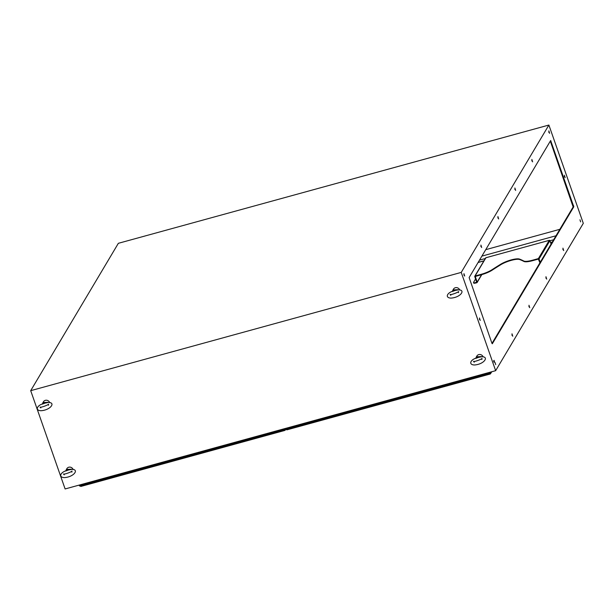<?xml version="1.0" encoding="UTF-8"?>
<svg xmlns="http://www.w3.org/2000/svg" width="614" height="614" viewBox="0 0 614 614"><rect width="100%" height="100%" fill="white"/><g stroke="black" fill="none" stroke-linecap="round" stroke-linejoin="round"><path stroke-width="0.92" d="M42.358 404.027A3.5 3.262 -149.3 0 1 42.397 403.843L45.183 403.083L42.351 404.119M48.176 402.515L45.183 403.083L47.969 402.316A3.5 3.262 -149.3 0 1 48.138 402.477M42.397 403.843L43.003 402.523L47.969 402.316M49.65 402.477A3.5 3.262 -149.3 0 0 43.456 401.756L43.003 402.523M452.364 291.404A3.5 3.262 -149.3 0 1 452.403 291.228L455.189 290.46L452.349 291.496M458.182 289.892L455.189 290.46L457.967 289.693A3.5 3.262 -149.3 0 1 458.144 289.854M459.648 289.854A3.5 3.262 -149.3 0 0 453.462 289.133L453.009 289.9L457.967 289.693M452.403 291.228L453.009 289.9M65.782 470.915A3.5 3.262 -149.3 0 1 65.821 470.731L68.607 469.971L65.775 471.007M71.6 469.403L68.607 469.971L71.393 469.203A3.5 3.262 -149.3 0 1 71.562 469.365M65.821 470.731L66.427 469.411L71.393 469.203M73.074 469.365A3.5 3.262 -149.3 0 0 66.88 468.643L66.427 469.411M475.789 358.292A3.5 3.262 -149.3 0 1 475.827 358.115L478.605 357.348L475.773 358.384M481.606 356.78L478.605 357.348L481.391 356.58A3.5 3.262 -149.3 0 1 481.568 356.742M475.827 358.115L476.433 356.788L481.391 356.58M483.072 356.742A3.5 3.262 -149.3 0 0 476.886 356.02L476.433 356.788M548.885 125.049L583.3 223.335L495.651 370.687L65.115 488.951L30.7 390.665L118.348 243.313L548.885 125.049L461.237 272.401L30.7 390.665M563.698 250.604L562.931 248.156L563.698 250.604M532.622 161.873L531.862 159.425L532.622 161.873M580.614 221.884L579.961 219.781L580.614 221.884M565.141 177.692L564.373 175.243L565.141 177.692M549.607 133.33L548.839 130.874L549.607 133.33M491.944 343.31L469.134 277.559L550.658 140.537L573.798 206.772L492.321 343.763L491.944 343.31M495.713 364.632L495.053 362.529L495.713 364.632M480.232 320.439L479.473 317.983L480.232 320.439M515.645 190.424L514.877 187.976L515.645 190.424M546.713 279.155L545.953 276.699L546.713 279.155M498.66 218.975L497.893 216.519L498.66 218.975M529.729 307.698L528.969 305.25L529.729 307.698M481.675 247.526L480.916 245.07L481.675 247.526M512.751 336.249L511.984 333.801L512.751 336.249M464.698 276.07L463.931 273.621L464.698 276.07M494.477 361.73L494.163 362.229L493.725 360.832L494.04 360.334L494.477 361.73L493.886 361.899M495.651 370.687L461.237 272.401M478.152 262.393L483.962 260.804M550.558 242.507L552.285 242.031M493.856 361.815L493.694 360.932M464.031 275.264L463.869 274.673M512.084 335.444L511.922 334.853M481.015 246.713L480.854 246.122M529.068 306.893L528.907 306.302M497.992 218.162L497.831 217.579M546.046 278.342L545.884 277.751M514.977 189.619L514.816 189.028M479.572 319.625L479.404 319.034M491.983 343.41L573.146 206.956L550.298 141.097M548.939 132.517L548.778 131.926M564.473 176.878L564.312 176.295M531.954 161.068L531.793 160.477M563.03 249.791L562.869 249.207M485.72 249.675L559.845 229.314M481.883 256.122L556.008 235.761M479.511 260.113L485.313 258.525M549.952 240.765L553.636 239.752M285.272 428.472L285.564 429.309L286.907 429.854L490.333 373.98L491.814 371.739M490.333 372.145L490.624 372.982L491.277 371.892M285.564 429.309L490.624 372.982L490.333 373.98M285.418 428.902L284.85 429.762M284.397 428.718L284.919 429.739M284.236 428.756L285.057 430.368L285.625 429.455M79.175 485.083L79.467 485.92L284.528 429.593M284.965 430.353L80.81 486.465L285.057 430.368M81.148 486.334L79.467 485.92M532.499 260.697L532.346 260.259A11.919 2.863 -19.3 0 1 523.757 261.011A234.264 56.281 -19.3 0 0 519.482 259.085A11.919 2.863 -19.3 0 0 500.671 264.25A234.264 56.281 -19.3 0 0 491.998 269.73L492.152 270.168A234.264 56.281 -19.3 0 1 500.824 264.688A11.919 2.863 -19.3 0 1 519.636 259.522A234.264 56.281 -19.3 0 1 523.911 261.441A11.919 2.863 -19.3 0 0 532.499 260.697L538.363 259.085L539.913 262.823M540.22 262.308L539.046 258.954A0.537 0.499 -149.3 0 0 538.378 258.601L549.238 240.35A0.537 0.499 30.7 0 1 549.906 240.703L549.875 240.634M549.315 240.335L485.973 257.711A0.537 0.537 0 0 0 485.651 257.949A0.537 0.499 30.7 0 1 485.943 257.734L475.082 275.985A0.537 0.499 -149.3 0 0 474.76 276.615L476.664 282.049L475.766 282.532L475.919 282.97A2.978 0.714 160.7 0 1 473.655 283.039L473.501 282.601A2.978 0.714 -19.3 0 0 475.766 282.532M475.919 282.97L476.832 282.724A0.537 0.499 -149.3 0 0 477.162 282.095L475.274 276.477L481.276 274.765A11.919 2.863 -19.3 0 0 492.152 270.168M475.082 275.985L481.123 274.328A11.919 2.863 -19.3 0 0 491.998 269.73M475.581 278.956L473.547 282.371A2.978 0.714 -19.3 0 0 473.501 282.601M532.346 260.259L538.378 258.601M550.336 141.205L550.996 141.02M573.046 206.043L573.699 205.859M573.146 206.956L573.798 206.772M490.125 373.995L287.245 429.723M478.099 262.485L483.909 260.889M550.581 242.576L552.232 242.123M500.671 264.25L500.824 264.688M519.482 259.085L519.636 259.522M523.757 261.011L523.911 261.441M539.046 258.954L549.906 240.703L551.08 244.057M481.276 274.765L481.123 274.328M551.096 244.034L549.914 240.665A0.537 0.537 0 0 0 549.269 240.327L486.012 257.719M481.568 274.688L477.162 282.095M47.14 402.615C56.45 401.472 51.192 410.045 41.046 410.72C34.898 410.605 36.756 405.332 43.533 403.582M48.475 405.255L48.575 404.135C48.283 404.994 41.161 407.527 40.747 407.12L40.04 407.12L40.816 407.934M457.146 289.992C466.448 288.849 461.198 297.422 451.052 298.105C444.897 297.982 446.762 292.709 453.531 290.959M458.481 292.632L458.574 291.512C458.29 292.371 451.167 294.912 450.753 294.497L450.047 294.497L450.822 295.319M70.564 469.503C79.874 468.359 74.616 476.932 64.47 477.608C58.322 477.492 60.18 472.22 66.957 470.47M71.899 472.143L71.999 471.022C71.708 471.882 64.585 474.415 64.171 474.008L63.465 474.008L64.24 474.822M480.562 356.88C489.872 355.736 484.623 364.309 474.476 364.985C468.321 364.869 470.186 359.597 476.955 357.847M481.906 359.52L481.998 358.399C481.714 359.259 474.591 361.799 474.177 361.385L473.471 361.385L474.246 362.206M485.651 257.949L474.799 276.208M481.813 274.611L477.124 282.501"/></g></svg>
